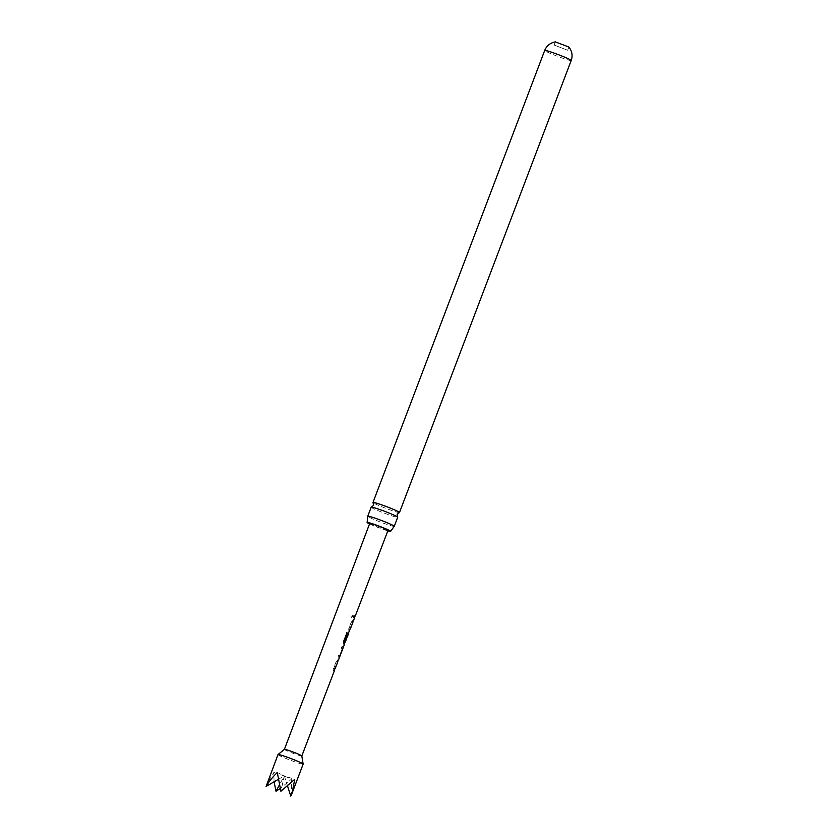<?xml version="1.0" encoding="UTF-8"?>
<svg xmlns="http://www.w3.org/2000/svg" width="838" height="838" viewBox="0 0 838 838"><rect width="100%" height="100%" fill="white"/><g stroke="black" fill="none" stroke-linecap="round" stroke-linejoin="round"><path stroke-width="0.63" stroke-dasharray="4.19 3.14" d="M350.954 615.878L351.436 617.428L352.882 616.485L352.557 614.987L350.954 615.878M350.85 615.825L351.311 617.376L352.735 616.412L352.431 614.924L350.85 615.825M371.203 507.179A14.173 0.922 -159.2 0 0 381.866 512.207A14.173 0.922 -159.2 0 0 397.442 517.318A14.173 0.922 -159.2 0 0 397.694 517.245M369.537 523.907A12.57 0.817 -159.2 0 0 376.576 526.903A12.57 0.817 -159.2 0 0 387.826 530.863M568.855 47.012L555.364 41.91M567.567 50.228L554.159 45.043L567.567 50.228M277.996 754.577A13.45 0.88 -159.2 0 0 284.501 757.877A13.45 0.88 -159.2 0 0 297.553 762.769A13.45 0.88 -159.2 0 0 303.136 764.12M290.776 796.1C291.676 791.795 291.844 786.201 291.268 779.319L280.112 788.621M284.407 749.35L284.407 749.361A9.312 0.608 -159.2 0 0 288.911 751.644A9.312 0.608 -159.2 0 0 297.94 755.028A9.312 0.608 -159.2 0 0 301.806 755.97L301.816 755.96M338.437 659.412L336.478 661.329L333.713 668.389L333.859 670.484L338.437 659.412M338.646 655.044L340.259 655.337L338.646 655.044L337.892 657.065L339.306 657.264L343.653 646.475L342.218 646.287L341.422 648.298L342.868 648.518L341.422 648.298M338.814 655.106L338.049 657.139L339.495 657.338L339.788 655.986M344.816 641.479L347.487 635.141M345.738 641.018L348.482 633.245L346.513 635.015L343.842 642.107L343.947 644.192L343.685 641.311M353.51 619.931L351.531 621.848L348.838 628.94L348.954 631.024L353.51 619.931M355.165 615.616L353.866 615.637L353.102 617.658L354.39 617.637L355.165 615.616M369.715 523.425A9.784 0.639 -159.2 0 0 374.45 525.835A9.784 0.639 -159.2 0 0 383.951 529.396A9.784 0.639 -159.2 0 0 388.015 530.381M399.328 512.594A14.173 0.922 20.8 0 1 399.234 512.594A14.173 0.922 20.8 0 1 383.657 507.482A14.173 0.922 20.8 0 1 373.067 502.611M394.216 526.348A14.173 0.922 20.8 0 1 393.996 526.39A14.173 0.922 20.8 0 1 378.42 521.278A14.173 0.922 20.8 0 1 367.756 516.292M277.294 772.468L284.281 775.894L280.898 791.261M278.164 779.445L284.281 775.894L291.268 779.319M274.078 781.802L273.827 772.468L266.955 783.635M287.675 786.442L284.281 775.894L279.264 785.196M273.827 772.468L294.735 779.319M355.134 615.689L353.709 615.563L353.102 617.658M352.945 617.596L354.432 617.679M353.102 620.162L351.531 621.848M349.834 629.024L352.431 622.205M351.363 621.786L348.681 628.867L348.954 631.024M343.528 641.259L346.942 632.816M346.775 632.763L347.707 633.245M348.095 634.272L348.482 633.245L347.896 633.245L346.356 634.942L343.685 642.034L343.947 644.192M344.638 641.416L347.393 635.267M343.056 647.439L343.454 646.402L342.218 646.287M342.061 646.213L341.265 648.235M338.028 659.632L336.478 661.329M334.729 668.483L337.358 661.674M336.321 661.255L333.545 668.326L333.859 670.484M571.191 60.514A14.173 0.922 20.8 0 1 570.94 60.587A14.173 0.922 20.8 0 1 556.484 55.916A14.173 0.922 20.8 0 1 544.7 50.448M554.159 45.043L555.343 41.942M567.703 50.186L568.876 47.075"/><path stroke-width="1.26" d="M394.248 526.316L397.694 517.245A14.173 0.922 -159.2 0 0 397.621 517.088A14.173 0.922 -159.2 0 0 387.03 512.217A14.173 0.922 -159.2 0 0 371.454 507.105A14.173 0.922 -159.2 0 0 371.36 507.116A14.173 0.922 -159.2 0 0 371.203 507.179L367.756 516.25A14.173 0.922 20.8 0 1 368.008 516.177A14.173 0.922 20.8 0 1 383.584 521.288A14.173 0.922 20.8 0 1 394.248 526.316A14.173 0.922 20.8 0 1 394.216 526.348L390.613 531.365A12.57 0.817 -159.2 0 0 381.154 526.913A12.57 0.817 -159.2 0 0 367.117 522.441A12.57 0.817 -159.2 0 0 369.537 523.907M387.826 530.863A12.57 0.817 -159.2 0 0 390.613 531.365M555.364 41.91L568.855 47.012C572.103 51.16 572.878 55.664 571.191 60.514A14.173 0.922 20.8 0 0 559.407 55.046A14.173 0.922 20.8 0 0 544.951 50.374A14.173 0.922 20.8 0 0 544.7 50.448C546.659 45.702 550.231 42.853 555.405 41.9M301.806 755.97A9.312 0.608 -159.2 0 0 301.816 755.949L303.136 764.088A13.45 0.88 -159.2 0 0 303.136 764.088A13.45 0.88 -159.2 0 0 296.422 760.726A13.45 0.88 -159.2 0 0 283.579 755.928A13.45 0.88 -159.2 0 0 278.017 754.546A13.45 0.88 -159.2 0 0 277.996 754.577L266.117 786.411C268.474 782.147 272.193 777.507 277.294 772.468L280.898 791.261L294.735 779.319L292.095 793.188L290.776 796.1L287.675 786.442M301.816 755.949A9.312 0.608 -159.2 0 0 297.165 753.624A9.312 0.608 -159.2 0 0 288.272 750.293A9.312 0.608 -159.2 0 0 284.417 749.34A9.312 0.608 -159.2 0 0 284.407 749.361M338.437 659.412L337.358 661.674M333.859 670.484L335.053 668.253M338.625 659.632L344.523 644.181M342.826 648.643L340.029 655.358M343.947 644.192L343.685 641.311L346.942 632.816L347.885 633.308L344.711 641.887M347.938 635.267L345.549 640.787L348.681 633.319L348.084 633.319L349.551 631.024M345.382 641.939L348.095 634.272M353.51 619.931L352.431 622.205M348.954 631.024L350.137 628.783M353.709 620.162L355.113 615.888M355.354 615.846L388.015 530.381A9.784 0.639 -159.2 0 0 383.28 527.971A9.784 0.639 -159.2 0 0 373.779 524.41A9.784 0.639 -159.2 0 0 369.715 523.425L284.407 749.35L278.017 754.546M371.36 507.116L373.57 505.377L373.067 502.611A14.173 0.922 20.8 0 1 372.994 502.454A14.173 0.922 20.8 0 1 373.245 502.381A14.173 0.922 20.8 0 1 388.822 507.493A14.173 0.922 20.8 0 1 399.485 512.521A14.173 0.922 20.8 0 1 399.328 512.594L397.118 514.323L397.621 517.088M367.117 522.441L367.756 516.292A14.173 0.922 20.8 0 1 367.756 516.25M266.117 786.411L278.164 779.445M280.112 788.621L275.995 791.25L274.078 781.802M279.264 785.196L275.995 791.25M355.134 615.689L354.432 617.679M346.775 632.763L347.707 633.245L344.827 641.321M347.739 635.194L345.539 640.944M342.627 648.57L340.259 655.337M303.136 764.12L292.095 793.188M301.816 755.96L334.467 670.494M335.242 668.473L337.85 661.664M350.326 629.003L352.934 622.184M399.485 512.521L571.191 60.514M372.994 502.454L544.7 50.448M349.404 630.836L350.137 628.929M352.788 621.995L353.51 620.089M344.376 643.993L345.193 641.866M339.788 655.986L343.056 647.439M334.32 670.306L335.053 668.399M337.704 661.465L338.426 659.558"/></g></svg>
